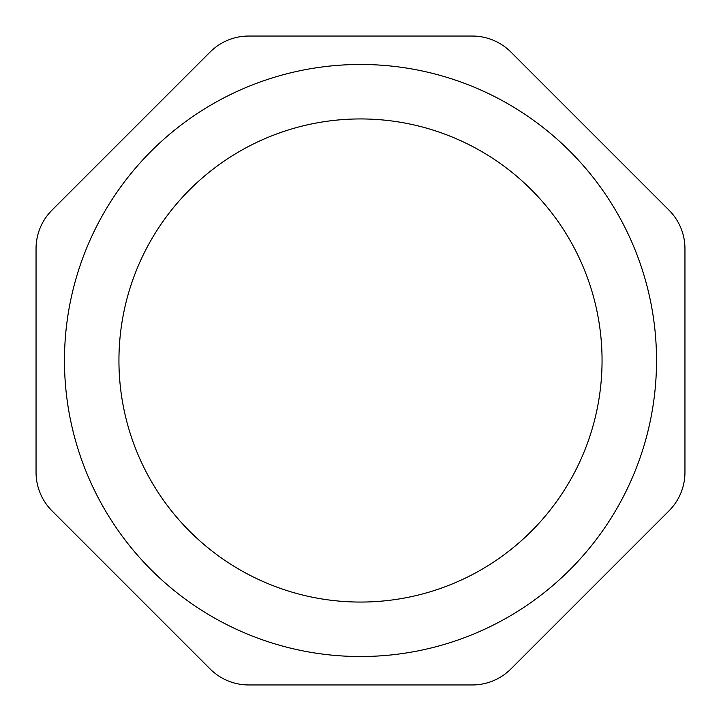 <?xml version="1.0" encoding="UTF-8"?>
<svg xmlns="http://www.w3.org/2000/svg" width="721" height="721" viewBox="0 0 721 721"><rect width="100%" height="100%" fill="white"/><g stroke="black" fill="none" stroke-linecap="round" stroke-linejoin="round"><path stroke-width="1.08" d="M510.847 52.002L668.998 210.153A54.472 54.472 0 0 1 684.95 248.673L684.95 472.327A54.472 54.472 0 0 1 668.998 510.847L510.847 668.998A54.472 54.472 0 0 1 472.327 684.95L248.673 684.95A54.472 54.472 0 0 1 210.153 668.998L52.002 510.847A54.472 54.472 0 0 1 36.05 472.327L36.05 248.673A54.472 54.472 0 0 1 52.002 210.153L210.153 52.002A54.472 54.472 0 0 1 248.673 36.05L472.327 36.05A54.472 54.472 0 0 1 510.847 52.002M64.466 360.5A296.034 296.034 0 0 0 508.512 616.87A296.034 296.034 0 0 0 508.512 104.13A296.034 296.034 0 0 0 64.466 360.5M118.938 360.5A241.562 241.562 0 0 0 481.277 569.698A241.562 241.562 0 0 0 481.277 151.302A241.562 241.562 0 0 0 118.938 360.5"/></g></svg>
